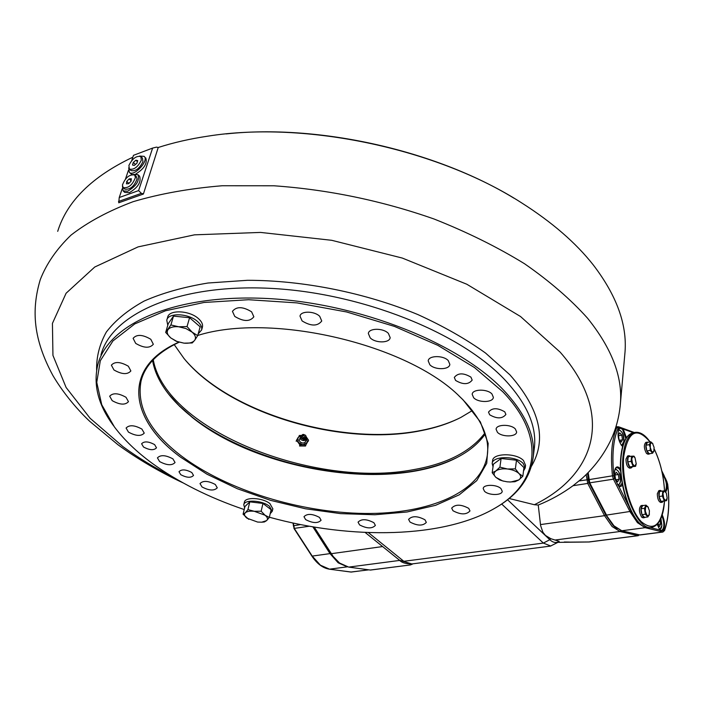 <?xml version="1.0" encoding="UTF-8"?>
<svg xmlns="http://www.w3.org/2000/svg" width="704" height="704" viewBox="0 0 704 704"><rect width="100%" height="100%" fill="white"/><g stroke="black" fill="none" stroke-linecap="round" stroke-linejoin="round"><path stroke-width="1.06" d="M138.609 190.599L152.61 148.086L156.534 147.118L158.206 147.541L143.387 194.04L118.73 202.787L119.24 197.525L138.609 190.599L141.39 193.345L118.501 201.485M143.387 194.04L158.206 147.541M624.686 355.749L625.029 351.938C627.141 324.394 616.563 295.398 593.296 264.959C575.854 242.818 551.927 222.103 521.506 202.796C437.43 148.667 305.316 120.578 207.918 136.145C190.01 138.811 173.413 142.604 158.127 147.523M132.854 157.194C92.074 176.563 67.021 201.291 57.702 231.352M509.106 498.494L534.371 504.724L538.243 505.05L540.602 525.545L542.907 532.268L545.442 535.445L550.801 538.692L559.099 541.314L559.055 541.807M581.874 478.579L573.047 485.698C562.417 493.522 550.818 499.972 538.243 505.05M314.222 527.058L333.089 556.345L339.53 563.015L348.691 567.107L370.498 570.055M113.722 425.982C98.19 405.17 92.928 384.604 97.935 364.294C108.346 323.963 174.645 293.823 267.01 298.496C359.234 302.975 459.756 343.402 503.985 390.562C525.642 413.908 535.392 435.996 533.236 456.826C530.552 477.629 518.276 494.472 496.417 507.338L492.73 509.441M269.377 517.229C351.727 539.968 444.224 538.27 495.431 507.892C537.962 483.437 547.184 437.826 502.806 391.776L474.514 367.576L437.835 345.338L394.442 326.401L346.606 311.96L297.035 302.896L248.582 299.719L203.966 302.474L165.466 310.781L134.781 323.919L112.93 340.938L100.302 360.774L96.756 382.36L101.728 404.694L114.391 426.897C123.983 439.701 136.506 451.783 151.958 463.135C178.033 482.046 208.789 497.517 244.218 509.546M470.932 377.142L472.173 380.09C468.547 384.701 463.012 384.815 455.576 380.424L454.309 377.423C457.961 372.812 463.496 372.715 470.932 377.142M154.634 444.629L156.499 447.814C153.93 450.542 149.6 450.27 143.51 447.005L141.61 443.775C144.197 441.056 148.535 441.338 154.634 444.629M126.007 397.285L128.462 401.667C125.242 405.222 119.812 404.879 112.191 400.655L109.674 396.211C112.939 392.665 118.378 393.026 126.007 397.285M191.849 416.812C258.368 470.554 390.086 491.753 456.702 457.635C444.4 463.716 430.223 468.151 414.163 470.932C331.505 486.103 212.784 450.287 168.573 394.055L179.177 405.706L191.849 416.812M152.557 360.492C154.616 372.055 160.116 383.451 169.066 394.68L179.661 406.358L192.359 417.49C259.653 471.935 394.249 492.598 459.158 456.342C470.422 450.217 479.107 442.763 485.223 433.998M179.089 342.223C157.819 352.264 145.156 365.13 141.09 380.811C136.224 406.789 149.776 431.939 181.746 456.254C227.251 490.345 300.133 512.67 364.742 513.471C429.088 514.184 482.416 492.07 487.432 454.423C489.482 436.92 481.087 418.466 462.238 399.071L458.911 395.868M178.895 342.162C120.833 367.629 129.598 419.989 180.752 457.283L207.002 474.214L237.354 488.734L270.574 500.368L305.404 508.763L340.604 513.63L374.906 514.747L407.009 511.993L435.591 505.314L459.281 494.798L476.749 480.656L486.737 463.32L488.18 443.432L480.357 421.898L463.082 399.854L460.038 396.915C408.1 344.335 271.506 312.048 197.736 335.456M141.918 429.097L144.241 433.11C141.126 436.454 135.863 436.119 128.462 432.106L126.095 428.05C129.237 424.706 134.517 425.058 141.918 429.097M172.911 458.876L175.05 462.519C172.005 465.74 166.857 465.423 159.623 461.578L157.432 457.882C160.512 454.67 165.669 455.004 172.911 458.876M215.31 484.493L217.272 487.819C214.236 490.978 209.15 490.697 202.013 486.948L200.006 483.578C203.069 480.418 208.173 480.726 215.31 484.493M319.475 517.405L321.086 520.247C317.926 523.521 312.778 523.301 305.633 519.596L303.978 516.71C307.155 513.436 312.321 513.665 319.475 517.405M373.912 522.729L375.382 525.413C372.099 528.854 366.828 528.678 359.568 524.902L358.054 522.166C361.363 518.734 366.652 518.918 373.912 522.729M424.97 519.79L426.334 522.394C422.884 526.064 417.437 525.941 409.992 522.034L408.593 519.385C412.069 515.724 417.525 515.856 424.97 519.79M468.714 508.358L469.99 510.928C466.347 514.897 460.68 514.835 452.989 510.743L451.678 508.121C455.338 504.152 461.023 504.231 468.714 508.358M500.993 488.638L502.225 491.251C502.172 495.598 488.664 495.572 484.484 491.251L483.208 488.585C483.234 484.255 496.848 484.273 500.993 488.638M515.346 428.982L516.63 431.966C516.551 437.026 501.89 437.246 497.429 432.3L496.091 429.246C496.153 424.213 510.928 423.984 515.346 428.982M491.964 393.985L493.363 397.302C493.205 402.662 478.315 402.943 473.634 397.716L472.182 394.319C472.322 388.986 487.344 388.696 491.964 393.985M448.272 360.615L449.838 364.364C449.539 369.917 434.746 370.154 429.827 364.734L428.208 360.897C428.481 355.379 443.406 355.133 448.272 360.615M388.379 333.397L390.166 337.63C389.717 343.2 375.338 343.314 370.19 337.832L368.342 333.502C368.782 327.967 383.284 327.862 388.379 333.397M319.722 316.334L321.746 321.006C317.557 326.383 311.01 326.357 302.095 320.927L300.01 316.158C300.599 310.781 314.442 310.878 319.722 316.334M251.601 311.819L253.854 316.8C249.85 321.825 243.478 321.693 234.758 316.413L232.443 311.344C236.491 306.337 242.88 306.495 251.601 311.819M150.797 339.284L153.331 344.265C149.75 348.454 143.871 348.163 135.696 343.394L133.109 338.334C136.726 334.154 142.622 334.47 150.797 339.284M128.339 366.221L130.874 370.946C127.486 374.783 121.845 374.458 113.96 369.97L111.373 365.174C114.787 361.354 120.446 361.698 128.339 366.221M191.805 472.525L193.521 475.429C190.986 478.086 186.727 477.831 180.743 474.672L179.001 471.733C181.553 469.084 185.821 469.348 191.805 472.525M504.786 411.849L505.903 414.462C502.339 418.871 496.927 418.977 489.658 414.779L488.506 412.113C492.087 407.713 497.517 407.625 504.786 411.849M639.162 535.005L638.018 535.656L620.013 531.502L612.084 526.522L604.542 515.671L587.726 483.428L586.177 474.54M587.488 473.229L588.922 482.61L605.713 514.862L613.087 525.501L616.977 528.704M226.195 133.91C318.278 123.948 435.248 150.163 513.955 198.176M152.61 148.086L133.487 155.32L131.71 160.574M128.427 170.315L125.514 178.939M122.188 188.795L119.24 197.525M143.097 193.776L141.39 193.345M412.298 564.203L410.01 564.934L411.374 564.01M410.643 564.872L412.905 563.807M588.438 541.974L589.213 541.983M568.946 542.133L588.861 541.966L638.018 535.656L638.695 534.758M558.483 542.362L589.16 541.983L638.299 535.682M332.948 556.16L314.16 527.05M183.647 358.046C228.976 413.195 341.827 446.468 421.212 430.426C434.887 427.794 447.225 423.896 458.225 418.739M472.393 410.529L460.944 417.384C449.17 423.394 435.706 427.856 420.552 430.769C341.484 446.758 228.932 413.486 184.043 358.521L174.205 344.582M153.261 359.744C165.801 430.434 315.031 488.822 413.785 469.603C446.978 463.786 470.686 451.598 484.906 433.03M300.538 444.84L299.429 444.162M300.406 424.239L324.817 429.625M605.845 514.545L613.976 525.826L621.799 530.754L645.146 527.692L637.454 522.676L630.089 511.808L613.422 479.169L614.618 478.342L615.287 479.662C614.073 474.751 614.161 470.914 615.551 468.151C616.669 466.497 618.024 466.488 619.617 468.116L620.638 469.498M622.442 484.669C621.438 486.693 620.118 487.027 618.473 485.681L628.276 505.111M615.287 479.662L618.262 485.478M618.27 485.487L619.907 486.05L622.169 483.173M620.743 471.214L619.106 468.635L616.818 467.5L615.34 468.538M662.235 514.888C665.051 521.558 665.28 526.838 662.913 530.728L664.506 530.165C668.738 517.986 669.768 502.594 667.586 483.974L666.679 481.105M650.285 527.613L662.913 530.728M660.079 530.218L661.461 530.693C664.479 528.326 664.646 523.362 661.945 515.794M666.908 481.562L661.91 471.363M666.31 480.339C667.577 485.725 667.374 489.57 665.702 491.876M665.315 491.26C667.26 486.323 666.582 481.078 663.282 475.543L662.64 474.936M633.301 432.714L619.15 427.557L618.552 426.756L615.683 427.689M623.19 429.035L626.437 437.668M622.626 446.398L621.597 445.509C618.033 439.903 617.17 434.324 619.018 428.78L619.898 427.83M621.914 445.843L622.67 446.248M625.847 438.574L622.547 429.387L620.198 428.164L618.816 429.167M662.473 474.047L663.643 474.901M659.859 529.971L657.254 524.339M297.739 533.931L294.73 529.162M618.341 474.514L616.22 472.226L614.838 474.698L615.578 479.468L617.698 481.747L619.071 479.257L618.341 474.514L614.891 475.05M615.85 479.758L619.071 479.257M122.426 185.029C125.365 177.54 129.448 174.196 134.693 174.979L135.414 177.522C132.502 185.011 128.418 188.382 123.156 187.625L122.426 185.029M134.693 174.979L136.312 176.475L137.034 179.018C134.13 186.507 130.046 189.869 124.784 189.103L123.156 187.625M126.72 181.43L126.456 183.814L128.638 183.674L131.094 181.139L131.358 178.746L129.166 178.904L126.72 181.43L128.885 183.418M131.138 180.717L129.166 178.904M128.92 165.37C132.431 158.47 136.426 155.549 140.879 156.605L141.319 160.239C137.817 167.147 133.83 170.086 129.36 169.057L128.92 165.37M140.879 156.605L142.481 158.11L142.921 161.744C139.427 168.652 135.441 171.582 130.97 170.544L129.36 169.057M133.276 162.43L132.502 165.026L134.323 165.414L136.928 163.196L137.702 160.591L135.872 160.213L133.276 162.43L135.45 164.454M137.394 161.638L135.872 160.213M194.665 340.322C196.275 337.867 195.422 335.13 192.095 332.13L186.014 328.583L178.666 326.77C173.422 326.357 169.858 327.334 167.974 329.71C166.452 332.218 167.376 334.946 170.738 337.902L176.766 341.37L183.999 343.156C189.156 343.578 192.702 342.637 194.665 340.322L197.683 335.632L200.165 326.823L189.578 317.706L173.501 316.122L168.274 323.638L165.669 332.411L170.738 337.902L176.361 341.343L183.999 343.156L192.236 342.954L194.665 340.322M197.683 335.632L192.095 332.13L187.035 326.559L178.666 326.77L170.896 324.949L165.669 332.411M187.035 326.559L189.578 317.706M170.896 324.949L173.501 316.122M198.158 333.942L201.626 329.947C202.18 327.237 200.842 324.43 197.586 321.543C188.628 313.227 168.018 312.4 166.769 320.214L167.79 325.266M202.347 327.386L202.444 327.026C203.007 324.306 201.67 321.49 198.422 318.595C189.482 310.279 168.898 309.461 167.64 317.293L166.883 319.845M261.351 522.218L264.343 521.981L266.622 520.608C268.118 519.077 267.59 517.282 265.047 515.231L254.32 511.298C250.026 510.849 247.016 511.35 245.282 512.811C243.848 514.369 244.42 516.164 246.998 518.197L257.611 522.06L261.668 522.201L266.622 520.608L269.333 517.44L271.119 509.696L262.97 503.439L249.797 501.846L244.948 506.51L243.091 514.219L248.75 519.314M269.333 517.44L265.047 515.231L261.149 511.218L254.32 511.298L247.931 509.599L245.282 512.811L243.091 514.219M261.149 511.218L262.97 503.439M247.931 509.599L249.797 501.846M270.195 513.709L272.281 511.254L269.333 506.194C262.134 500.227 244.27 499.294 243.769 504.803L244.631 507.83M272.835 508.851L269.931 503.606C262.75 497.631 244.895 496.707 244.394 502.234L243.813 504.636M509.318 481.994L514.958 481.721L518.76 479.97C521.189 478.122 521.268 475.983 518.989 473.554C516.375 471.178 512.547 469.656 507.496 468.996C502.436 468.512 498.573 469.154 495.898 470.932C493.539 472.824 493.522 474.962 495.854 477.356L502.638 480.911L507.223 481.826L510.796 482.002L518.76 479.97L522.843 476.221L523.943 467.606L516.498 460.222L501.107 458.498L493.407 464.156L492.193 472.736L495.854 477.356L499.761 479.978L503.712 481.202M522.843 476.221L518.989 473.554L515.363 468.873L507.496 468.996L499.91 467.13L495.898 470.932L492.193 472.736M515.363 468.873L516.498 460.222M499.91 467.13L501.107 458.498M523.512 470.976L525.193 467.975L523.151 463.434C516.085 455.62 492.193 455.814 492.175 463.584L493.038 466.743M525.536 465.309L523.521 460.557C516.463 452.734 492.606 452.936 492.58 460.733L492.202 463.373M305.765 439.516C306.09 441.619 305.096 442.807 302.799 443.08C299.35 442.174 298.505 440.414 300.274 437.8M303.512 434.43L303.134 434.456C300.582 436.058 300.81 437.474 303.846 438.698C306.02 438.231 306.548 437.078 305.422 435.23L303.512 434.43M303.582 435.283L305.043 437.026L303.776 437.844L302.315 436.102L303.582 435.283M305.906 444.902L307.261 442.455L302.931 444.787L305.906 444.902L305.554 446.01L299.543 445.993L299.886 444.875L302.931 444.787L298.241 442.42L297.889 437.73L300.978 435.547M301.162 444.814L300.23 444.127M306.478 437.263L307.261 442.455L308.546 440.22L306.469 437.193M296.182 441.285L296.525 440.167L299.886 444.875M298.848 436.577L296.525 440.167M301.092 435.433L299.182 435.503M308.185 441.338L308.546 440.22M621.79 435.151L619.722 432.819L618.367 435.151L619.098 439.824L621.174 442.147L622.521 439.806L621.79 435.151L618.455 435.732M619.538 440.317L622.521 439.806M657.448 524.128L659.437 526.522L660.651 524.031L660.053 520.309M657.501 524.445L660.651 524.031M631.118 461.358L633.142 466.418L634.779 466.303L636.205 463.681L635.017 457.758L633.178 456.104L631.743 458.709L632.544 463.822L634.779 466.303L635.589 466.312L629.754 466.954L627.722 461.903L628.153 456.764L631.541 456.21L631.118 461.358L627.722 461.903M633.142 466.418L629.754 466.954M635.589 466.312L636.152 464.147M632.562 456.368L631.611 456.526M635.017 457.758L633.987 456.139L631.541 456.21M630.52 456.377L629.121 455.717L627.493 458.832C627.59 464.042 628.839 467.069 631.215 467.914L632.394 466.822M629.05 455.726L627.607 455.963L625.97 459.078C626.076 464.288 627.317 467.306 629.702 468.16L629.772 468.142M631.567 462L631.312 460.768M643.28 505.534L642.602 505.393C640.235 507.971 640.42 511.826 643.157 516.947L645.19 517.299M642.541 505.402L641.089 505.613C638.713 508.182 638.898 512.037 641.643 517.158L643.069 517.827M661.734 491.137L660.361 490.406L658.812 493.53C658.944 498.529 660.097 501.433 662.279 502.251L663.423 501.134M660.299 490.415L658.874 490.618L657.325 493.75C657.448 498.74 658.61 501.644 660.801 502.462L660.862 502.454M662.605 496.355L662.49 495.73M648.006 442.27L647.337 442.138C645.163 444.558 645.383 448.246 648.006 453.209L649.431 453.966L650.074 453.622M647.275 442.156L645.858 442.394C643.676 444.805 643.896 448.492 646.518 453.455L648.014 454.194M649.44 510.752L647.715 506.458L645.647 506.669L645.304 511.201L647.038 515.522L649.106 515.284L649.44 510.752M648.384 507.434L646.043 505.146L644.433 508.306L645.357 514.219L647.9 516.93L644.503 517.396L641.96 514.686L645.357 514.219M647.9 516.93L649.466 514.122M646.043 505.146L642.646 505.622L641.027 508.781L641.96 514.686M644.433 508.306L641.027 508.781M665.922 492.254L664.99 490.811L664.268 490.846L662.957 493.46L663.749 498.414L665.843 500.738L667.137 498.106L666.345 493.17L664.268 490.846L659.41 491.48L659.058 496.522L660.986 501.371L666.565 500.685L667.022 498.978M662.737 490.996L662.385 496.047L659.058 496.522M662.385 496.047L664.312 500.905L660.986 501.371M664.312 500.905L666.565 500.685M652.942 443.89L650.804 441.795L649.246 444.673L651.781 451.739L653.778 451.695L654.095 447.401L652.423 443.15L650.426 443.168L650.153 450.393L646.835 450.947L649.299 453.754L652.617 453.209L654.13 450.595M650.804 441.795L647.495 442.358L645.929 445.227L646.835 450.947M649.246 444.673L645.929 445.227M650.153 450.393L652.617 453.209M133.338 174.416L137.966 174.689L139.586 176.185C141.434 182.002 138.019 187.502 129.342 192.676L124.775 192.403L123.147 190.925L122.461 186.305M137.966 174.689C139.814 180.506 136.4 186.006 127.714 191.189L123.147 190.925M128.7 167.807L129.334 172.339C133.866 177.232 149.362 160.503 144.144 156.35L139.612 156.042M130.865 173.747L132.229 174.469M135.89 173.932C144.25 168.705 147.532 163.346 145.737 157.854M620.118 406.71L620.453 402.961C622.494 376.306 611.53 348.058 587.55 318.199C570.662 299.35 549.666 281.204 524.568 263.762C497.332 247.034 467.13 232.1 433.972 218.97C381.823 200.702 328.46 189.64 273.882 185.777L222.27 185.742C189.561 188.434 159.843 193.75 133.109 201.687C108.46 210.945 87.78 222.077 71.042 235.101C56.69 248.934 46.438 263.78 40.269 279.638C31.126 310.288 33.405 339.469 52.967 375.637C64.636 395.331 79.754 412.025 89.813 421.388L118.061 444.822C137.694 459.087 159.315 471.75 182.917 482.812M534.371 504.724C594.405 475.482 615.842 415.589 560.199 352.194L520.52 316.51L466.796 284.231L402.292 258.06L331.707 240.302L260.586 232.426L194.489 234.837L138.098 246.884L94.732 267.027L66.088 293.251L52.43 323.391L52.941 355.397L66.114 387.499L90.103 418.282L122.962 446.653C138.274 457.829 155.1 468.072 173.439 477.365M399.749 560.41L348.691 567.107M531.458 466.233C547.14 439.516 539.959 409.059 509.925 374.845L485.549 353.047C465.934 339.02 443.414 326.207 417.974 314.609C365.244 292.758 303.222 280.298 247.465 280.298L207.997 283.017C183.682 287.003 162.395 293.022 144.135 301.057C127.89 310.05 115.289 320.382 106.348 332.024C99.537 344.203 96.298 356.946 96.633 370.251M533.236 456.826L534.45 447.093C536.624 426.105 526.944 403.885 505.419 380.433C461.437 333.054 361.434 292.618 269.597 288.314C177.628 283.835 111.47 314.31 100.945 354.948M620.734 530.534L620.013 531.502L555.447 539.977M370.436 570.064L410.353 564.942L370.093 570.055M564.3 542.001L569.351 542.08M605.713 514.862L604.542 515.671L540.478 524.586M588.922 482.61L587.726 483.428L573.047 485.698M588.069 479.67L579.198 480.92M507.549 499.743L549.798 539.713L550.801 538.692M550.792 546.058L543.356 543.083L549.798 539.713C553.142 542.749 556.239 543.286 559.099 541.314M368.359 532.576L403.814 561.299L543.356 543.083L501.662 504.029M365.147 532.444L399.538 560.243L411.858 563.948M382.606 546.559L331.267 553.705L330.88 553.194M667.594 484.062L667.665 484.009C669.874 502.735 668.826 518.276 664.541 530.631L662.763 531.995L645.146 527.692L645.77 527.322M589.046 482.31L605.854 514.87L613.325 525.624L621.518 530.746L640.086 534.97M664.541 530.631L664.506 530.165M639.461 534.934L662.763 531.995L663.599 530.895M665.623 478.694L667.586 483.974M619.15 427.557L618.138 428.155L616.818 427.486C611.776 439.287 610.324 455.4 612.462 475.825L613.87 475.746L614.618 478.342M618.138 428.155C613.184 439.771 611.767 455.638 613.87 475.746M587.611 473.114L588.201 479.697L589.054 482.627L589.732 482.83L613.422 479.169L612.462 475.825L588.306 479.741M588.157 472.551L589.732 482.83L606.531 515.09L631.074 511.306M347.406 566.878L338.175 562.813L330.009 553.608L330.862 553.159M293.313 523.072L294.36 528.546L312.224 556.09L320.426 565.189L329.542 569.184L351.12 572.07L368.509 569.835M347.274 566.843L329.402 569.184L351.498 572.07M311.863 555.579L312.224 556.09L330.009 553.608L312.849 526.83M293.304 525.835L300.59 524.577M309.373 526.222L293.964 528.44L311.819 555.975C316.976 563.746 322.837 568.146 329.402 569.184L329.243 569.14M350.838 572.035L368.685 569.862M294.008 528.053L292.961 522.993M617.505 484.616C619.071 485.012 620.039 483.692 620.391 480.674C620.074 473.07 618.262 469.374 614.935 469.568M302.87 434.509C299.834 436.427 300.124 438.117 303.732 439.578C306.328 439.014 306.953 437.633 305.615 435.433L305.518 435.336M664.356 487.81L663.52 480.172M621.174 444.998C622.609 445.28 623.489 444.03 623.806 441.25C623.48 433.787 621.685 430.1 618.42 430.197M659.366 529.338C660.748 529.558 661.575 528.22 661.848 525.325L660.906 518.54M651.834 527.41L651.314 527.481C637.278 530.605 619.643 487.08 623.014 456.412C624.58 441.734 628.725 433.708 635.457 432.344C640.429 431.886 645.304 435.081 650.082 441.918M649.994 441.936C636.645 426.246 627.889 431.13 623.718 456.579C621.658 478.958 630.115 510.18 641.291 521.708C653.902 531.898 661.61 525.193 664.435 501.609L664.47 500.984M664.506 490.829C663.59 475.35 660.167 461.463 654.245 449.152M634.911 432.432L633.6 432.661C626.859 434.034 622.697 442.05 621.122 456.72C617.725 487.37 635.369 530.86 649.431 527.727L649.942 527.657M640.165 523.758C628.276 514.149 618.464 480.445 620.875 457.046M625.029 351.938L620.453 402.961C619.344 416.75 615.903 429.634 610.113 441.602C602.571 456.658 592.407 469.638 579.63 480.559M399.538 560.243C401.465 562.531 405.442 563.79 411.47 563.992L550.44 546.102L559.126 541.737M459.21 396.15L460.038 396.915M142.023 377.731L141.09 380.811M495.431 507.892L496.417 507.338M661.804 470.897L664.312 476.018M618.587 426.774L634.366 432.529M663.018 532.022L640.042 534.97L621.518 530.746M615.903 426.994L617.628 426.686M615.217 468.82C619.177 470.958 620.919 474.954 620.444 480.797C620.585 482.68 619.793 484.176 618.05 485.267M201.626 329.947L202.444 327.026M261.668 522.201L262.196 522.174M272.281 511.254L272.87 508.675M525.193 467.975L525.562 465.106M305.422 435.23L305.615 435.433C306.944 438.706 306.205 440.422 303.398 440.59C299.631 439.762 299.35 437.756 302.57 434.562M663.485 479.952L664.382 488.083M618.666 429.484C622.565 431.631 624.29 435.591 623.858 441.373L621.658 445.579M660.933 518.47L661.892 525.43L659.78 529.874M631.215 467.914L629.702 468.16M654.245 449.029C660.185 461.375 663.617 475.306 664.55 490.82M664.523 500.975L664.479 501.714C663.265 517.264 658.874 525.853 651.314 527.481L649.431 527.727C634.753 530.684 617.549 487.45 620.822 456.922C622.266 442.71 626.34 434.658 633.046 432.758M644.521 517.625L642.998 517.836M662.279 502.251L660.801 502.462M649.431 453.966L647.944 454.212M129.334 172.339L130.944 173.826"/></g></svg>
